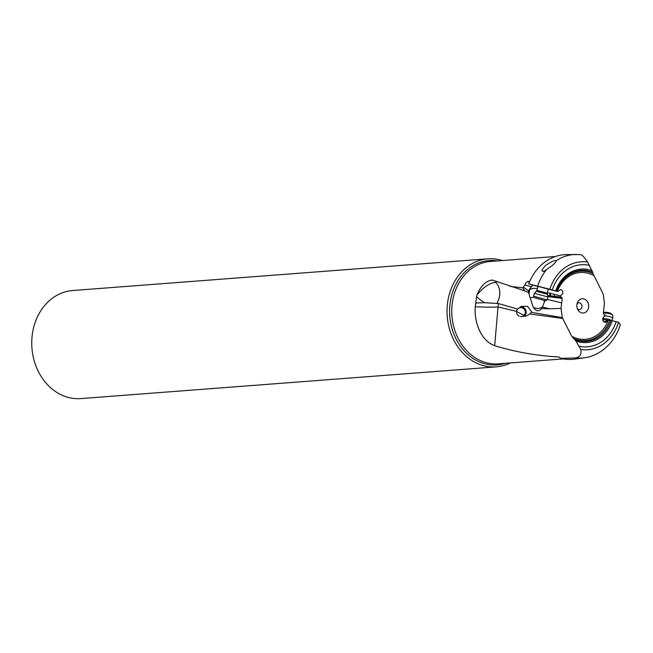 <?xml version="1.0" encoding="UTF-8"?>
<svg xmlns="http://www.w3.org/2000/svg" width="653" height="653" viewBox="0 0 653 653"><rect width="100%" height="100%" fill="white"/><g stroke="black" fill="none" stroke-linecap="round" stroke-linejoin="round"><path stroke-width="0.98" d="M603.715 321.774L608.163 320.411A33.491 27.801 -94.4 0 1 571.718 336.238L562.266 317.644L561.049 308.42L562.2 298.364L561.645 297.335L560.56 297.033L560.592 295.891L547.353 292.642M548.283 289.206L557.752 291.524L560.731 289.491L561.311 289.712L562.625 291.23L562.87 293.393L560.592 295.891M557.752 291.524L549.867 289.271A44.094 36.601 -94.4 0 1 587.618 262.073L592.679 272.211A35.67 29.605 85.6 0 0 556.34 291.099M556.544 291.173A34.797 28.887 -94.4 0 1 592.989 273.566L603.233 294.176L604.449 303.4L603.299 313.456L603.854 314.485L604.939 314.787L604.907 315.921L602.629 318.427C602.613 321.243 603.756 322.517 606.049 322.264L607.747 320.296M581.562 312.86A7.15 5.934 85.6 0 0 588.565 307.539A7.15 5.934 85.6 0 0 583.937 298.96A7.15 5.934 85.6 0 0 577.391 302.649A7.15 5.934 85.6 0 0 577.946 309.946A7.15 5.934 85.6 0 0 581.562 312.86M561.049 308.42L549.483 308.779L542.463 307.057L544.863 300.617M547.296 299.401L561.433 302.861M562.266 317.644L531.313 312.297L531.485 311.652L527.526 306.322L521.527 306.371L517.527 309.04L498.435 303.563L484.616 302.69A17.068 6.644 34.6 0 1 476.568 296.601L475.759 303.016L484.616 302.69M496.207 282.635L495.447 281.108L492.109 280.039C485.767 280.929 480.706 285.965 476.935 295.132A17.068 6.816 135.2 0 1 494.59 282.545A17.068 6.816 135.2 0 1 496.207 282.635C500.729 288.585 500.99 295.507 496.998 303.376M495.398 281.059L525.2 291.026M533.052 285.132L531.428 286.757L524.93 284.986L522.767 287.793L524.726 290.895L528.489 292.52L533.232 307.261L534.783 309.163C537.076 311.465 539.313 311.277 541.5 308.608L541.402 308.771M542.463 307.057L541.5 308.608L549.483 308.779M562.69 318.444L529.836 313.971L531.313 312.297M571.718 336.238L575.938 341.021L580.803 349.526C581.701 354.53 579.864 357.338 575.301 357.95L560.69 358.342L559.009 357.028M559.278 357.134A51.35 42.616 -94.4 0 1 558.682 356.971C536.293 355.689 514.956 351.918 494.672 345.666C480.739 340.801 473.98 321.725 475.262 306.706L475.759 303.016M517.527 309.04L516.213 311.293L498.051 306.951L494.672 345.666M516.213 311.293L525.632 316.281L529.836 313.971M608.163 320.411L612.326 320.721L618.554 322.321L620.35 324.778C613.942 344.833 598.107 356.383 584.002 357.82A51.922 43.098 -94.4 0 1 575.301 357.95M603.494 312.297A5.763 1.747 -176 0 1 611.437 313.873L612.571 315.048A7.036 2.13 -176 0 1 612.889 315.75L612.685 318.591A7.036 2.13 4 0 0 604.907 315.921L603.968 316.272M592.989 273.566L592.679 272.211M587.618 262.073C584.378 257.249 582.003 254.76 580.484 254.605L566.608 254.556A52.501 43.571 -94.4 0 0 528.726 283.875L549.867 289.271M537.966 286.496L528.75 283.916M548.291 289.165L537.99 286.389M560.56 297.033L554.144 296.258L554.299 294.903A3.624 1.91 -86.2 0 0 554.34 294.356M554.144 296.258L547.549 295.474M543.541 300.282A8.53 3.436 -170.8 0 1 544.626 301.784M530.073 297.833A8.53 3.436 -170.8 0 1 534.26 297.393M537.411 288.528A8.53 3.436 9.2 0 0 529.648 289.899L529.02 293.785M531.428 286.757L528.497 290.773L528.489 292.52M523.526 287.328L528.497 290.773M528.922 283.369L528.84 281.492L527.771 281.296L525.755 283.092L524.93 284.986M549.965 293.287A3.624 1.91 -86.2 0 0 549.883 293.817L549.663 295.727M550.365 295.923L550.601 293.866A3.624 1.91 93.8 0 1 550.748 293.075M476.935 295.132L476.568 296.601M522.767 287.793L510.115 286.398M498.435 303.563L498.051 306.951A17.068 1.126 1.3 0 1 475.262 306.706M584.002 357.82L574.599 359.117A52.501 43.571 -94.4 0 1 560.69 358.342M618.554 322.321A44.094 36.601 -94.4 0 1 580.803 349.526M579.031 346.245A41.147 34.152 85.6 0 0 616.13 321.643M487.93 258.808L72.646 290.528A54.183 44.975 85.6 0 0 32.65 332.222A54.183 44.975 85.6 0 0 80.899 398.591L496.19 366.864A54.183 44.975 -94.4 0 1 447.934 300.502A54.183 44.975 -94.4 0 1 487.93 258.808A54.183 44.975 -94.4 0 1 502.475 260.547M510.295 362.946A54.183 44.975 -94.4 0 1 496.19 366.864M520.319 316.509A4.481 4.359 73.5 0 0 523.959 308.91A4.481 4.359 73.5 0 0 516.719 310.942A4.481 4.359 73.5 0 0 519.135 316.134M520.319 306.812A5.33 5.183 -106.5 0 1 523.673 316.681M556.013 261.355L555.948 260.882C555.279 259.886 552.03 261.257 546.218 264.996C543.492 267.542 542.088 269.452 542.014 270.717L542.888 271.387L544.137 271.224L552.193 265.591C555.425 262.686 556.674 261.11 555.948 260.882A51.922 43.098 -94.4 0 1 576.101 254.409M543.688 271.232L542.292 270.815M589.39 265.355A41.147 34.152 85.6 0 0 552.291 289.948M577.383 308.787A3.412 2.832 85.6 0 0 578.582 309.506A3.412 2.832 85.6 0 0 579.415 309.587A3.412 2.832 85.6 0 0 581.986 306.469A3.412 2.832 85.6 0 0 579.717 302.861A3.412 2.832 85.6 0 0 578.893 302.78A3.412 2.832 85.6 0 0 577.007 303.882M547.222 293.132L547.949 296.984L534.358 293.319L536.921 290.356L547.222 293.132L548.316 289.067M534.481 297.768L545.606 300.772L534.481 297.768L533.574 296.201L547.173 299.866L547.949 296.984M536.366 298.29L544.251 300.404L536.374 298.266M612.685 318.591A7.036 2.13 4 0 1 612.538 318.974L611.379 320.59M612.571 315.048A7.036 2.13 -176 0 0 603.364 313.097M557.336 291.409A33.491 27.801 -94.4 0 1 593.781 275.574M609.633 320.59A34.797 28.887 -94.4 0 1 573.187 338.197M547.581 295.605L561.645 297.335M547.851 296.601L562.2 298.364M542.855 306.388A8.53 6.889 32.9 0 1 535.444 308.134A8.53 6.889 32.9 0 1 533.232 307.261M530.105 288.21A8.53 6.889 32.9 0 0 529.648 289.899L528.416 291.818M550.601 293.866L549.883 293.817M555.466 256.498L490.517 261.461A51.35 42.616 85.6 0 0 452.611 300.968A51.35 42.616 85.6 0 0 452.602 301.025A51.35 42.616 85.6 0 0 498.337 363.852L563.286 358.897M612.326 320.721A36.829 30.569 -94.4 0 1 575.938 341.021M574.648 339.47A35.67 29.605 85.6 0 0 610.996 320.582M505.422 363.313A52.346 43.449 -94.4 0 1 450.448 300.902A52.346 43.449 -94.4 0 1 450.456 300.837A52.346 43.449 -94.4 0 1 497.602 260.914M537.688 286.071A51.922 43.098 -94.4 0 1 546.341 269.828M555.679 290.903A36.829 30.569 -94.4 0 1 592.059 270.611M547.222 294.234L536.366 291.311M609.29 320.582A5.33 1.616 -176 0 0 602.662 319.888M602.588 318.786A5.616 1.706 4 0 1 611.061 320.582M536.921 290.356L538.023 286.283M533.574 296.201L534.358 293.319M545.606 300.772L547.173 299.866"/></g></svg>
